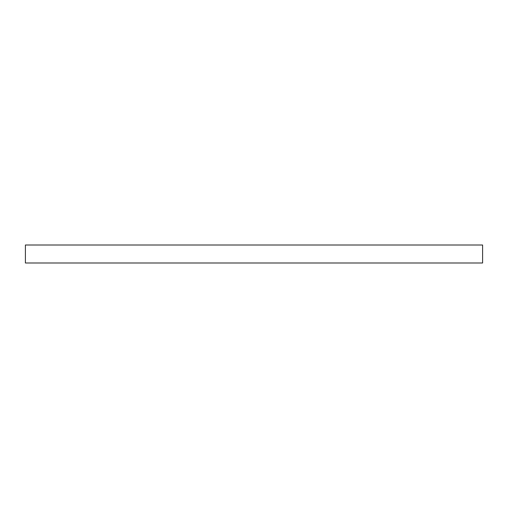 <?xml version="1.0" encoding="UTF-8"?>
<svg xmlns="http://www.w3.org/2000/svg" width="508" height="508" viewBox="0 0 508 508"><rect width="100%" height="100%" fill="white"/><g stroke="black" fill="none" stroke-linecap="round" stroke-linejoin="round"><path stroke-width="0.76" d="M25.4 245.002L25.4 262.998L25.4 245.002L482.6 245.002L482.6 262.998L482.6 245.002L25.4 245.002M482.6 262.998L25.4 262.998L482.6 262.998"/></g></svg>
